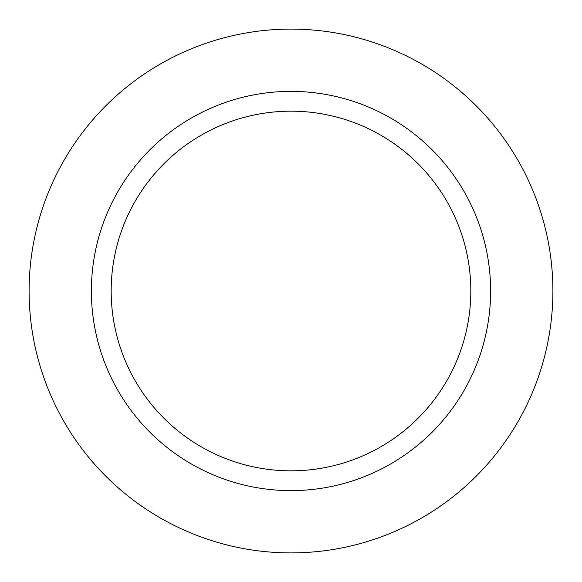 <?xml version="1.0" encoding="UTF-8"?>
<svg xmlns="http://www.w3.org/2000/svg" width="582" height="582" viewBox="0 0 582 582"><rect width="100%" height="100%" fill="white"/><g stroke="black" fill="none" stroke-linecap="round" stroke-linejoin="round"><path stroke-width="0.87" d="M291 29.1A261.9 261.9 0 0 1 552.9 291A261.9 261.9 0 0 1 291 552.9A261.9 261.9 0 0 1 29.1 291A261.9 261.9 0 0 1 291 29.1A261.9 261.9 0 0 1 552.9 291A261.9 261.9 0 0 1 291 552.9A261.9 261.9 0 0 1 29.1 291A261.9 261.9 0 0 1 291 29.1M291 91.381A199.619 199.619 0 0 1 490.619 291A199.619 199.619 0 0 1 291 490.619A199.619 199.619 0 0 1 91.381 291A199.619 199.619 0 0 1 291 91.381M291 111.177A179.823 179.823 0 0 1 470.823 291A179.823 179.823 0 0 1 291 470.823A179.823 179.823 0 0 1 111.177 291A179.823 179.823 0 0 1 291 111.177"/></g></svg>
